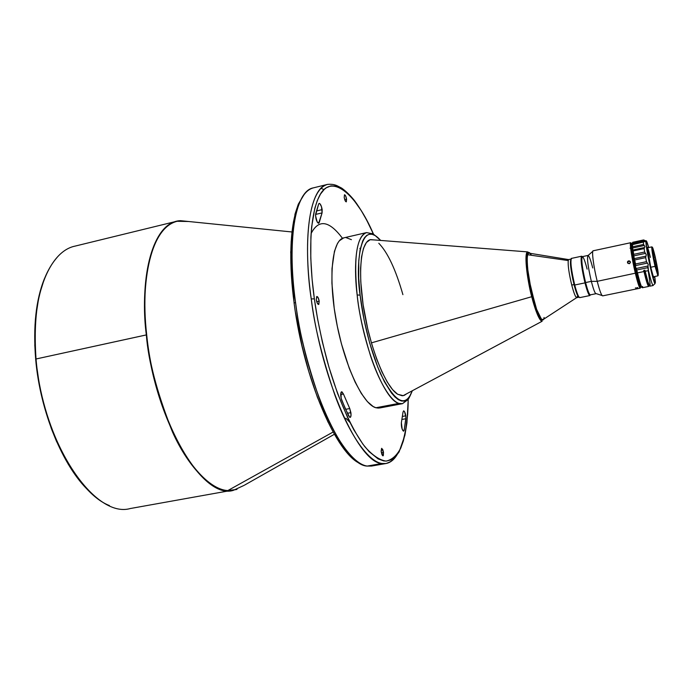 <?xml version="1.0" encoding="UTF-8"?>
<svg xmlns="http://www.w3.org/2000/svg" width="693" height="693" viewBox="0 0 693 693"><rect width="100%" height="100%" fill="white"/><g stroke="black" fill="none" stroke-linecap="round" stroke-linejoin="round"><path stroke-width="1.04" d="M188.565 221.5L176.68 221.275C145.669 229.652 141.043 296.318 146.344 334.91L146.699 334.849C154.626 415.081 197.323 491.614 227.798 490.583C208.16 489.431 185.005 460.88 170.599 426.923C156.713 391.32 148.744 360.629 146.699 334.849C140.948 294.837 146.838 224.082 180.544 220.686L189.18 221.561L180.544 220.686C156.003 221.093 139.128 269.083 146.699 334.849L36.036 358.983L146.344 334.91C139.215 272.618 153.95 225.52 176.68 221.275L75.156 246.093C48.796 251.273 30.137 298.181 36.036 358.983L34.797 345.478L35.404 319.161L39.051 295.738L44.456 278.586C35.932 299.766 33.013 326.689 35.681 359.338L36.036 358.983C32.736 311.174 39.813 277.252 57.259 257.207M227.798 490.583L333.082 432.051L227.798 490.583L236.963 489.405L227.798 490.583M580.006 297.444C578.889 298.181 577.13 294.031 574.722 285.014L574.185 284.936L573.735 283.125L571.188 270.149L570.443 262.864L571.015 259.078L568.762 259.554L568.234 260.559C567.836 265.419 569.005 273.588 571.742 285.057L574.029 284.58C570.703 270.166 569.698 261.668 571.015 259.078L571.006 259.078M529.643 253.24L528.343 253.266L527.616 254.729L568.234 260.559L568.667 259.598L528.629 253.075L527.616 254.729L527.122 259.225L527.659 268.91L530.812 288.123L536.59 309.26L541.311 318.945L543.017 319.638L576.654 297.661C575.441 297.106 573.804 292.914 571.742 285.057C569.005 273.588 567.836 265.419 568.234 260.559L527.616 254.729C523.969 264.431 537.257 321.812 542.619 319.733M403.109 395.686L542.143 321.249C539.353 320.495 535.88 312.309 531.73 296.708L371.396 342.87L531.73 296.708C526.342 275.909 524.246 252.347 527.572 251.888L529.469 252.893L527.572 251.888C523.31 254.002 528.655 286.356 531.73 296.708L532.648 296.214C528.361 283.489 523.57 241.372 531.488 255.284M403.239 395.66L397.661 394.256L402.226 395.755L404.279 395.365L406.531 393.875M402.902 294.646C395.729 269.586 387.699 252.451 378.794 243.252M398.934 403.387C384.624 400.667 362.56 345.305 357.155 294.984C353.56 257.259 356.704 236.469 366.571 232.597C354.158 236.148 354.244 272.609 357.155 294.984C358.627 310.914 363.054 331.115 370.443 355.578C378.049 379.123 389.847 400.667 398.934 403.387L375.909 407.753L398.934 403.387L402.494 403.664L398.934 403.387M380.769 240.445C374.818 235.031 371.855 232.761 371.89 233.654L366.571 232.597L343.927 237.829C332.103 239.934 328.006 276.983 336.348 321.361C344.568 365.731 362.941 404.495 375.909 407.753L378.482 408.108M383.506 452.295L383.03 455.829L381.219 451.853L381.696 448.328L383.506 452.295L381.367 452.685L383.506 452.295L382.787 449.592L381.609 448.362L381.133 451.126L381.938 454.573L382.675 455.717L383.307 455.622L383.506 452.295M319.178 301.178L318.624 304.496C317.628 304.288 316.857 302.72 316.311 299.792L316.874 296.483C317.87 296.699 318.641 298.259 319.178 301.178L316.736 301.706L319.178 301.178L318.087 297.592L316.692 296.569L316.311 299.792L317.411 303.404L318.806 304.409L319.178 301.178M346.595 199.194L346.249 201.862C345.4 201.62 344.724 200.138 344.196 197.427L344.542 194.759C345.391 195.002 346.076 196.483 346.595 199.194L344.724 199.636L346.595 199.194L345.642 195.937L344.473 194.785L344.196 197.427L345.149 200.693L346.318 201.836L346.595 199.194M322.167 209.615L316.38 211.001L322.167 209.615L322.08 212.89L315.558 214.44L322.08 212.89L321.509 206.783L319.949 203.742L319.213 203.37L318.685 203.915L319.17 203.378C320.435 203.707 321.439 205.786 322.167 209.615M405.803 415.817L402.468 416.441L405.803 415.817L405.925 418.711L401.992 419.447L405.925 418.711L404.166 430.232L402.78 430.492L404.166 430.232L403.621 431.15C401.983 429.799 401.23 427.009 401.36 422.782L402.2 429.279L403.361 431.107L404.166 430.232L405.959 417.385L404.53 411.642L403.664 410.845L403.023 412.127L403.612 410.854C404.504 411.079 405.232 412.733 405.803 415.817M350.892 412.638L347.392 413.297L350.892 412.638C351.221 415.436 350.97 417.03 350.138 417.42L348.579 415.826L341.727 400.121C340.384 395.798 340.324 393.018 341.571 391.779L343.442 394.014L340.661 394.551L343.442 394.014L341.978 391.848L341.06 392.221L341.129 398.232L345.123 408.238L349.644 417.29L350.554 417.125L351.048 414.76L349.748 408.541L350.892 412.638M345.599 409.329L349.748 408.541L343.442 394.014L349.748 408.541L345.599 409.329M381.869 463.487C358.991 463.106 322.02 381.99 311.244 298.934C302.148 234.433 310.603 187.153 327.538 184.399C304.565 190.8 304.929 258.905 311.244 298.934C314.327 325.58 322.193 357.614 334.849 395.036C347.791 430.786 367.013 461.339 381.869 463.487L367.203 466.077L381.869 463.487L386.14 463.496L381.869 463.487M295.53 302.356C306.02 385.161 343.572 465.826 367.203 466.077L371.613 466.051L367.203 466.077C351.871 464.024 332.259 433.662 319.161 398.085C306.384 360.836 298.51 328.932 295.53 302.356L294.109 303.213L295.53 302.356C289.31 262.474 289.44 194.49 313.201 187.907C295.703 190.809 286.625 238.071 295.53 302.356M655.257 261.287L654.296 260.655L655.257 261.287L654.85 263.288M655.041 266.346L655.396 266.155C653.256 256.627 652.182 250.372 652.165 247.384C652.494 246.561 653.482 249.601 655.128 256.514C657.761 268.546 658.731 274.792 658.021 275.251L655.041 266.346C652.581 255.267 651.524 248.778 651.853 246.873L652.182 247.288L651.741 247.124C651.758 250.182 652.858 256.592 655.041 266.346L650.753 267.247L655.041 266.346L657.943 275.849L655.041 266.346M655.136 257.042C657.25 266.554 658.159 272.15 657.882 273.839L655.379 265.601C653.248 256.012 652.33 250.39 652.615 248.735L655.136 257.042L653.646 257.363L655.136 257.042L652.91 249.125L652.745 251.957L656.895 271.457L657.848 273.83L657.917 271.977L655.136 257.042M651.853 246.873L647.383 247.834C647.868 247.877 648.873 251.065 650.38 257.398M627.711 263.071L627.693 262.361L627.711 263.071M602.806 295.764C601.68 296.188 599.817 291.372 597.227 281.323L635.957 273.059C632.527 257.935 630.925 248.085 631.158 243.503L632.016 243.893L631.332 243.174L631.106 243.771L631.583 250.372L635.957 273.059L597.227 281.323C599.644 290.739 601.446 295.582 602.641 295.868L640.219 288.167C639.31 287.829 637.69 282.9 635.368 273.38C631.955 259.295 629.391 242.403 630.673 242.723L631.236 243.286L630.457 243.07C630.206 247.765 631.843 257.865 635.368 273.38C637.352 281.549 638.851 286.4 639.873 287.941L640.505 287.422L640.219 288.167M629.729 263.487L627.659 263.115L627.451 262.032L628.101 261.096L629.755 261.062L630.37 262.543L629.192 263.712L627.659 263.115L627.676 261.504L629.227 260.863L630.379 261.98L629.729 263.487M630.214 261.582L628.638 260.871L627.693 262.361L628.88 261.218L630.266 261.633M636.72 287.907L637.742 287.569M630.621 248.518L630.05 248.146M589.587 295.461L590.315 294.871L589.89 295.547C588.764 295.313 587.136 291.086 584.987 282.874C586.884 290.202 588.418 294.404 589.587 295.461L590.046 294.785C588.92 293.745 587.43 289.674 585.585 282.553L591.337 281.358L585.585 282.553C587.673 290.532 589.249 294.638 590.341 294.863L596.023 293.693C594.966 293.46 593.407 289.345 591.337 281.358L597.227 281.323L591.337 281.358C593.554 289.865 595.166 293.953 596.162 293.615L602.087 295.53M571.058 259.069C569.759 261.807 570.798 270.426 574.185 284.936C576.273 292.844 577.901 296.933 579.062 297.184L579.019 297.193C577.832 296.959 576.169 292.749 574.029 284.58L571.742 285.057C573.891 293.226 575.562 297.418 576.767 297.652L579.019 297.193M581.626 256.211L571.517 258.385C570.166 261.14 571.231 270.019 574.722 285.014L584.987 282.874C581.514 267.844 580.387 258.957 581.626 256.211L582.293 256.661L581.384 256.41C580.561 260.273 581.756 269.092 584.987 282.874L574.722 285.014C576.888 293.2 578.568 297.41 579.755 297.626L589.89 295.547M653.69 276.862L653.975 277.035C653.638 281.167 647.262 253.179 647.375 248.033L650.788 267.403L653.118 275.927L653.975 277.035M649.869 286.192L647.981 281.947L644.897 270.192L643.71 270.443L643.97 271.535L637.473 272.886L643.97 271.535L647.513 284.312L648.596 286.408L648.787 284.364L648.7 286.434C647.86 286.07 646.274 281.107 643.97 271.535L643.71 270.443L644.897 270.192L645.148 271.292C647.461 280.864 649.029 285.828 649.869 286.192L653.127 285.525C652.321 285.161 650.762 280.18 648.466 270.599L645.148 271.292L648.466 270.599C650.554 279.348 652.052 284.295 652.953 285.447L653.326 285.126L653.127 285.525M642.61 286.443L642.524 287.396C641.848 288.66 640.159 283.827 637.473 272.886C639.804 282.441 641.415 287.396 642.307 287.742L648.7 286.434M632.432 242.992L631.999 244.179L632.518 242.723L643.39 240.506L632.484 242.853L632.241 243.425L643.91 240.913L643.355 240.393L632.744 242.273L643.546 239.951L632.518 242.723L643.546 239.951L644.23 240.142L643.355 240.393L644.455 241.502L645.945 241.926L646.049 240.895C646.422 240.289 647.297 242.507 648.691 247.54L646.292 240.8L645.945 241.926L644.455 241.502L632.059 244.343L632.241 243.425L643.91 240.913L644.455 241.502L643.927 241.848M654.772 276.507L655.032 283.654C653.343 282.995 645.737 248.077 645.945 241.926L647.756 254.946L651.758 273.492L654.946 283.558L655.405 282.346L654.772 276.507M631.999 244.482L631.669 244.56C631.002 245.4 631.609 250.927 633.506 261.14L634.338 260.958L633.506 261.14C636.546 276.039 638.842 284.364 640.393 286.088L640.601 285.733M648.293 284.468L646.76 281.228L643.866 270.409C646.023 279.418 647.496 284.104 648.293 284.468L648.795 284.364M643.901 241.857L632.224 244.36L643.502 242.022L632.475 244.664L632.64 246.777L643.554 244.438L643.355 242.325L643.554 244.438L632.64 246.777L632.51 248.016L644.247 245.504L643.554 244.438L644.932 246.578L644.525 247.522L632.761 250.034L632.397 249.255L632.51 248.016L644.247 245.504L644.932 246.578L644.525 247.522L632.761 250.034L633.168 250.944L644.118 248.605L644.525 247.522L644.118 248.605L633.168 250.944L633.705 254.34L644.672 252.009L644.118 248.605L644.672 252.009L633.705 254.34L633.679 255.899L645.478 253.395L644.672 252.009L646.266 254.738L645.98 256.133L634.173 258.628L633.679 257.406L633.679 255.899L645.478 253.395L646.266 254.738L645.98 256.133L634.173 258.628L634.71 259.962L645.694 257.64L645.98 256.133L645.694 257.64L634.71 259.962L635.507 263.99L646.5 261.677L645.694 257.64L646.5 261.677L635.507 263.99L635.55 265.584L647.366 263.097L646.5 261.677L648.198 264.431L647.998 266.008L636.174 268.486L635.585 267.074L635.55 265.584L647.366 263.097L648.198 264.431L647.998 266.008L636.174 268.486L636.798 269.967L647.79 267.671L647.998 266.008L648.466 270.599L647.79 267.671L636.798 269.967L635.585 267.074L635.507 263.99L633.679 257.406L631.999 244.179L635.585 267.074C638.634 280.63 640.687 287.326 641.744 287.162M632.744 242.273L643.546 239.951M637.473 272.886L636.798 269.967L637.473 272.886M649.947 286.14L650.129 284.71M650.095 283.818L648.232 270.894M648.327 284.451L648.535 283.636M645.911 276.611L646.673 277.373M632.155 243.104L632.64 251.057L635.065 264.613L638.92 280.648L641.354 287.153M647.929 247.704L647.617 247.219L647.375 248.033L647.929 247.704M592.801 251.316L588.149 255.448C586.763 257.354 587.829 265.982 591.337 281.358C587.967 266.727 586.85 258.091 587.985 255.44L582.319 256.653C581.115 259.312 582.207 267.948 585.585 282.553C582.449 269.17 581.28 260.603 582.085 256.843C583.116 256.133 584.797 260.23 587.118 269.135M578.707 297.054L576.022 291.294L574.185 284.936L574.722 285.014C571.353 272.098 569.698 256.705 571.812 258.446M587.985 255.44C589.076 255.734 590.653 259.91 592.714 267.948M630.673 242.723L593.173 250.788C591.484 250.571 593.684 267.394 597.227 281.323C593.52 266.762 591.363 249.385 593.364 250.814M635.403 287.898L636.165 287.985M640.973 286.555L640.349 287.257C639.353 285.75 637.889 281.011 635.957 273.059L639.518 285.568L640.609 287.482L640.973 286.555M631.999 244.794L631.401 245.339L631.592 249.064L634.329 265.246L638.348 281.497L639.726 285.265L640.722 286.018M653.456 276.767L657.943 275.849M655.128 256.514L657.735 269.594L658.177 275.433L656.002 268.676L652.737 252.832L652.347 247.158L655.128 256.514M394.906 457.813L390.791 461.625L386.14 463.496C390.661 462.569 394.43 459.424 397.453 454.062M408.194 399.211L407.649 414.518L405.292 432.96L403.265 441.198L400.623 448.397L397.323 454.244L393.364 458.445L391.147 459.84L386.287 461.096L383.653 460.906L378.057 458.861L369.083 451.611L362.933 444.196L353.82 429.79L348.016 418.477L337.543 393.373L328.958 367.195L322.366 342.004L317.602 319.04L314.362 298.848L311.244 298.934L314.362 298.848C309.736 266.355 307.77 219.395 319.386 196.006C331.029 172.21 356.341 193.771 373.588 234.381L366.675 220.105L361.252 210.603L352.78 198.622L347.054 192.567L341.424 188.331L336.01 186.079L330.942 185.889L326.334 187.742L324.229 189.423L320.452 194.144L317.307 200.528L314.804 208.307L311.633 226.914L310.888 237.171L310.785 258.376L312.101 279.262L314.362 298.848C316.736 316.467 320.972 337.032 327.07 360.525C335.802 392.013 349.506 426.282 364.752 446.578C372.323 455.223 379.417 460.065 386.027 461.105C392.082 459.823 397.054 455.353 400.926 447.695C405.743 433.922 408.168 417.706 408.194 399.073M320.963 188.314L324.047 189.587M300.684 200.13C287.916 222.817 289.631 270.651 294.135 302.876M294.178 303.248L294.109 303.213C303.889 379.634 337.127 455.596 360.897 463.842M403.023 412.127L401.36 422.782L403.023 412.127M319.291 222.358L322.08 212.89L318.667 223.302C316.571 221.855 315.558 218.771 315.627 214.05L318.685 203.915L315.506 215.506L317.16 221.942L318.615 223.319L319.291 222.358L317.689 222.739L319.291 222.358M351.42 239.674L346.162 237.664M343.719 237.872L339.353 240.783L337.474 243.477L334.442 251.308L331.999 268.633L331.921 283.29L334.225 308.437L337.3 326.204L341.441 343.832L349.246 368.252L355.137 382.129L361.27 393.381L367.368 401.602L373.18 406.548L375.909 407.753L379.66 407.986L402.494 403.664L407.519 399.974C408.168 399.948 409.771 396.881 412.335 390.774M360.273 248.9L359.858 248.319M407.848 399.618L402.494 403.664M360.117 295.123L357.155 294.984L360.117 295.123C355.414 266.874 359.615 216.511 380.63 240.436L375.234 235.611L372.158 234.295L369.326 234.234L366.788 235.369L364.587 237.63L362.734 240.887L360.109 249.731L358.783 260.611L358.714 278.231L360.117 295.123C362.24 313.808 368.425 345.954 380.691 374.064C395.157 402.711 405.665 408.298 412.214 390.835L409.147 397.505L406.947 399.844L404.383 401.056L401.498 401.022L398.328 399.662L394.949 396.968L391.432 392.983L384.364 381.661L377.763 367.125L369.664 342.992L364.12 320.071L360.117 295.123M374.203 239.934L370.097 239.735L366.415 242.489L363.513 248.267L361.538 256.93L360.594 268.182L360.758 281.601L363.089 304.565L367.74 328.872L371.907 344.603L376.706 359.13L381.912 371.803L387.3 382.112L392.619 389.674L397.661 394.256C386.192 387.43 370.98 350.805 364.258 311.833C357.441 272.834 360.715 241.415 370.504 239.622L374.203 239.934M370.452 239.639L527.572 251.888C526.663 252.295 526.55 275 532.64 296.24L531.73 296.708C533.931 305.674 538.833 321.006 542.143 321.249L538.73 314.943L535.42 306.063L529.322 280.734L527.512 268L527.044 259.381L527.728 253.898L528.811 252.728L530.015 253.3M543.477 319.568L543.589 319.101M543.806 318.971C541.224 324.411 534.97 306.115 532.648 296.214L536.633 309.572L539.145 315.687L541.64 319.508L543.026 319.941L543.806 318.971M543.814 318.494L544.1 317.472M531.314 255.197L529.954 253.482M577.321 296.474L576.654 297.661M578.863 297.184L575.866 291.025L572.739 279.01L570.53 265.142L570.798 259.225M295.599 312.941L302.105 346.205L308.723 371.266L317.411 397.297L328.084 422.228M334.009 433.463L343.364 447.747L352.85 458.012M298.207 205.137L295.521 212.924L293.477 221.821L291.164 241.77L290.852 262.916L293.009 293.693M342.489 238.323C329.106 220.487 318.641 218.901 311.088 233.55M146.344 334.91C148.441 362.24 157.164 394.62 172.522 432.06C188.453 467.584 213.739 494.36 233.194 490.41L243.988 485.429L233.194 490.41C202.642 500.034 154.799 421.119 146.344 334.91M244.525 485.126L334.355 434.286M109.407 505.552C76.75 493.087 41.467 426.03 36.036 358.983C42.559 443.139 94.577 518.884 130.267 508.532L236.963 489.405M88.193 490.254L81.306 482.735L74.61 473.986L68.183 464.102L56.488 441.311L51.377 428.672L42.975 401.645L39.796 387.604L35.681 359.338C40.142 411.841 62.985 466.718 89.085 491.12M176.68 221.275L180.544 220.686L291.874 231.964M345.885 418.226L349.956 422.435M313.08 187.933L327.538 184.399C331.28 184.009 334.554 184.494 337.361 185.871L341.736 188.149C345.833 191.069 350.095 195.218 354.495 200.598C361.088 209.511 367.472 220.781 373.648 234.416M630.457 243.07L631.158 243.503M643.433 240.09L646.049 240.895M652.953 285.447L655.032 283.654M581.384 256.41L582.085 256.843M639.873 287.941L640.349 287.257M371.483 466.068L386.14 463.496C389.761 462.24 392.325 460.698 393.841 458.887L399.107 451.905L404.885 435.334L406.93 422.912L408.238 399.159M304.288 194.239L298.319 204.166L295.001 214.128L290.705 252.122L294.075 302.936"/></g></svg>
